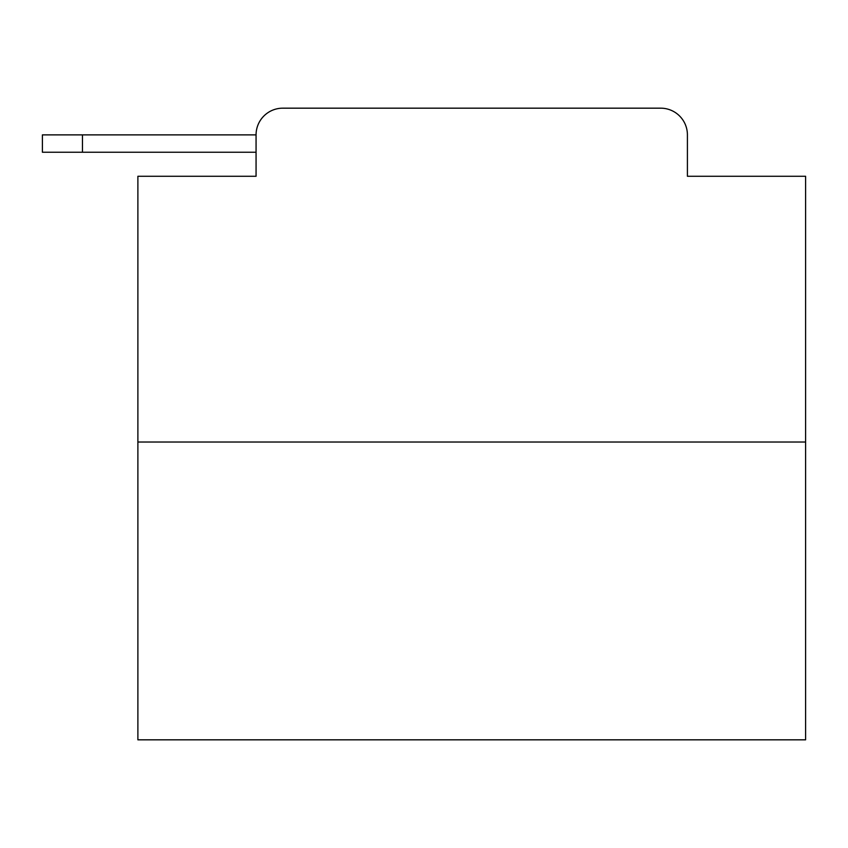 <?xml version="1.0" encoding="UTF-8"?>
<svg xmlns="http://www.w3.org/2000/svg" width="848" height="848" viewBox="0 0 848 848"><rect width="100%" height="100%" fill="white"/><g stroke="black" fill="none" stroke-linecap="round" stroke-linejoin="round"><path stroke-width="1.27" d="M256.064 134.874L256.064 176.278L256.064 152.237L42.4 152.237L42.4 134.874L42.4 152.237L42.4 134.874L42.4 152.237L42.4 134.874L42.4 152.237L42.4 134.874L42.4 152.237L42.4 134.874L42.4 152.237L42.4 134.874L42.4 152.237L42.4 134.874L42.4 152.237L42.4 134.874L42.4 152.237L42.4 134.874L42.4 152.237L42.4 134.874L42.4 152.237L42.4 134.874L42.4 152.237L42.4 134.874L42.4 152.237L42.4 134.874L42.4 152.237L42.4 134.874L42.4 152.237L42.4 134.874L256.064 134.874A26.712 26.712 0 0 1 282.776 108.173L367.576 108.173M805.6 442.031L137.885 442.031L137.885 739.827L805.6 739.827L805.6 176.278L687.41 176.278L687.41 134.874A26.712 26.712 0 0 0 660.709 108.173L282.776 108.173M137.885 442.031L137.885 176.278L256.064 176.278M575.909 108.173L660.709 108.173M687.41 176.278L687.41 134.874M42.4 134.874L42.4 152.237L42.4 134.874M82.468 134.874L82.468 152.237"/></g></svg>

